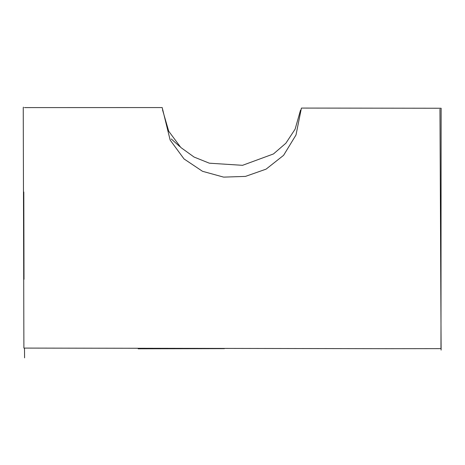 <?xml version="1.0" encoding="UTF-8"?>
<svg xmlns="http://www.w3.org/2000/svg" width="465" height="465" viewBox="0 0 465 465"><rect width="100%" height="100%" fill="white"/><g stroke="black" fill="none" stroke-linecap="round" stroke-linejoin="round"><path stroke-width="0.7" d="M24.442 107.601L162.192 107.566L170.149 140.064L184.035 158.943L202.502 171.294L223.619 177.119L245.456 176.404L266.085 169.144L283.574 155.345L295.996 134.99L301.413 108.078L441.128 108.24L440.971 348.628L388.699 348.686L23.895 348.087L23.25 107.601M300.535 110.106L295.124 129.142L285.882 143.22L273.455 153.95L242.538 165.319L209.343 163.192L194.068 157.048L180.833 147.504L168.708 131.206L162.518 109.804M23.395 107.153L23.401 107.601M23.802 192.016L24.006 279.308M24.482 348.087L24.581 357.847M138.163 348.797L224.386 348.64M179.682 146.469L171.23 138.959M439.954 109.176L441.111 350.099"/></g></svg>
